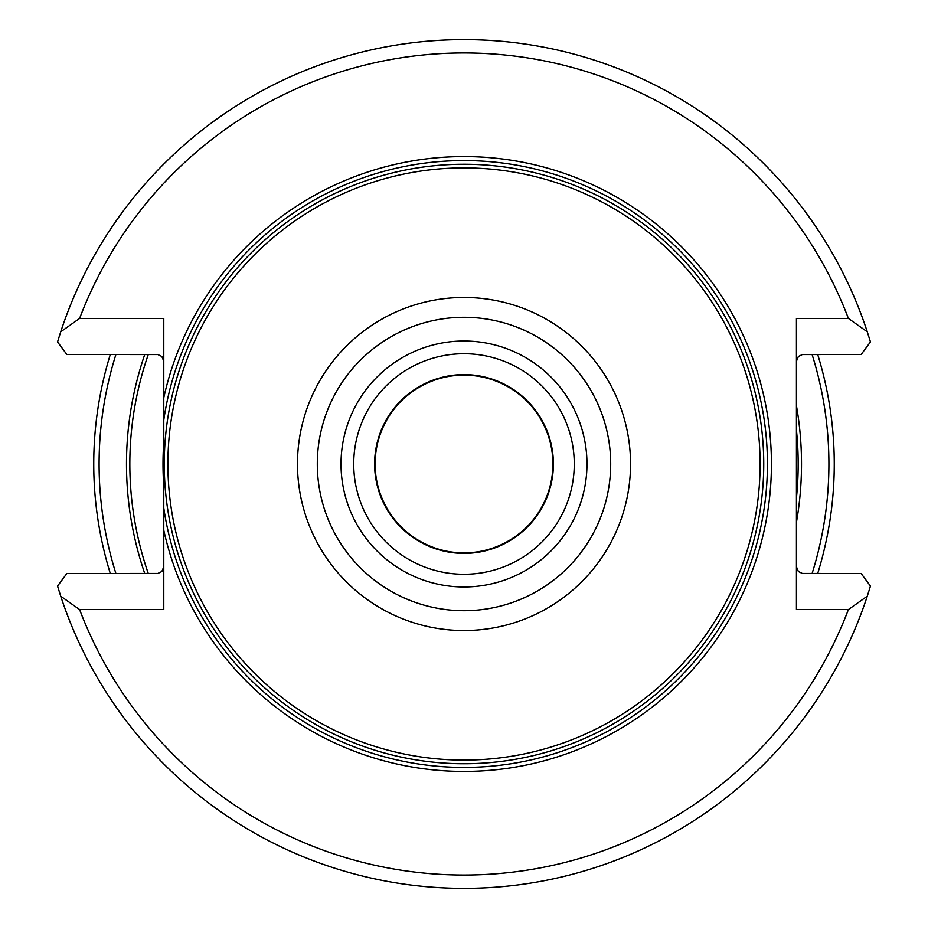 <?xml version="1.0" encoding="UTF-8"?>
<svg xmlns="http://www.w3.org/2000/svg" width="928" height="928" viewBox="0 0 928 928"><rect width="100%" height="100%" fill="white"/><g stroke="black" fill="none" stroke-linecap="round" stroke-linejoin="round"><path stroke-width="1.39" d="M553.39 464A89.39 89.39 0 0 0 419.305 386.582A89.39 89.39 0 0 0 419.305 541.418A89.39 89.39 0 0 0 553.39 464M552.891 464A88.891 88.891 0 0 0 419.56 387.022A88.891 88.891 0 0 0 419.56 540.978A88.891 88.891 0 0 0 552.891 464M574.27 464A110.27 110.27 0 0 0 408.865 368.497A110.27 110.27 0 0 0 408.865 559.503A110.27 110.27 0 0 0 574.27 464M586.972 464A122.972 122.972 0 0 0 402.508 357.5A122.972 122.972 0 0 0 402.508 570.5A122.972 122.972 0 0 0 586.972 464M760.102 464A296.102 296.102 0 0 0 315.949 207.57A296.102 296.102 0 0 0 315.949 720.43A296.102 296.102 0 0 0 760.102 464M163.78 361.212L161.832 356.48L157.853 354.566L66.874 354.531L57.536 341.933L60.726 331.806A424.398 424.398 0 0 1 867.274 331.806L870.464 341.933L861.126 354.531L802.36 354.566L798.382 356.48L796.433 361.212M796.433 566.788L798.382 571.52L802.36 573.434L861.126 573.469L870.464 586.067L867.274 596.194A424.398 424.398 0 0 1 60.726 596.194L57.536 586.067L66.874 573.469L157.853 573.434L161.832 571.52L163.78 566.788M867.274 331.806L848.389 318.432A411.023 411.023 0 0 0 79.611 318.432L60.726 331.806M60.726 596.194L79.611 609.568A411.023 411.023 0 0 0 848.389 609.568L867.274 596.194M163.78 508.01A303.421 303.421 0 0 0 628.279 719.107A303.421 303.421 0 0 0 628.279 208.893A303.421 303.421 0 0 0 163.78 419.99L163.78 609.568L79.611 609.568M848.389 609.568L796.433 609.568L796.433 318.432L848.389 318.432M79.611 318.432L163.78 318.432L163.78 419.99M163.78 530.224A307.435 307.435 0 0 0 636.562 718.434A307.435 307.435 0 0 0 636.562 209.566A307.435 307.435 0 0 0 163.78 397.776M796.433 498.034A334.161 334.161 0 0 0 796.433 429.966M148.271 354.531A334.161 334.161 0 0 0 148.271 573.469M796.433 522.336A337.514 337.514 0 0 0 796.433 405.664M144.733 354.531A337.514 337.514 0 0 0 144.733 573.469M834.26 464A370.26 370.26 0 0 0 817.707 354.531A370.26 370.26 0 0 1 817.707 573.469A370.26 370.26 0 0 0 834.26 464M110.293 354.531A370.26 370.26 0 0 0 110.293 573.469A370.26 370.26 0 0 1 110.293 354.531M163.78 485.564A300.985 300.985 0 0 1 163.78 442.436M610.694 464A146.694 146.694 0 0 0 390.653 336.957A146.694 146.694 0 0 0 390.653 591.043A146.694 146.694 0 0 0 610.694 464M630.541 464A166.541 166.541 0 0 0 380.735 319.777A166.541 166.541 0 0 0 380.735 608.223A166.541 166.541 0 0 0 630.541 464M763.744 464A299.744 299.744 0 0 0 314.128 204.415A299.744 299.744 0 0 0 314.128 723.585A299.744 299.744 0 0 0 763.744 464M812.104 573.469A364.913 364.913 0 0 0 812.104 354.531M115.896 354.531A364.913 364.913 0 0 0 115.896 573.469"/></g></svg>
